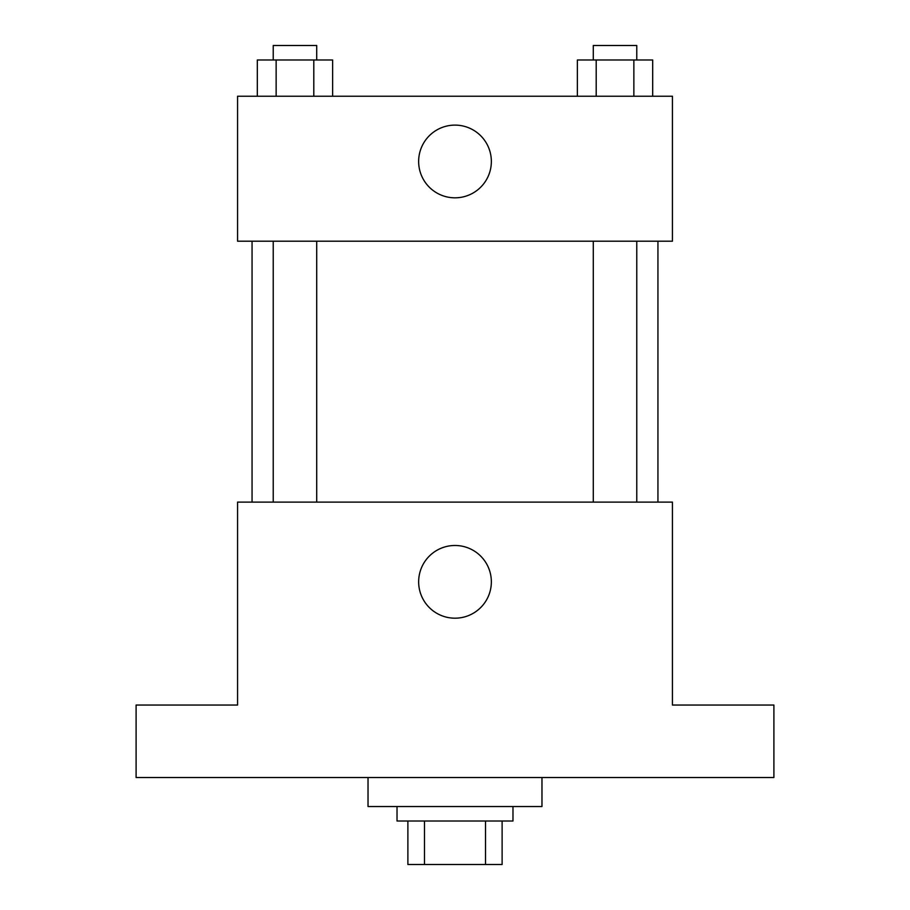 <?xml version="1.0" encoding="UTF-8"?>
<svg xmlns="http://www.w3.org/2000/svg" width="910" height="910" viewBox="0 0 910 910"><rect width="100%" height="100%" fill="white"/><g stroke="black" fill="none" stroke-linecap="round" stroke-linejoin="round"><path stroke-width="1.36" d="M485.508 821.013L485.508 864.5L407.885 864.5L407.885 821.013M485.508 864.5L502.115 864.5L502.115 821.013L502.115 864.5M512.978 806.522L512.978 821.013L397.022 821.013L397.022 806.522M424.492 821.013L424.492 864.5M368.027 777.527L368.027 806.522L541.973 806.522L541.973 777.527M773.898 777.527L136.102 777.527L136.102 705.045L237.567 705.045L237.567 502.115L672.433 502.115L672.433 705.045L773.898 705.045L773.898 777.527M491.354 581.831A36.355 36.355 0 0 1 436.823 613.317A36.355 36.355 0 0 1 436.823 550.357A36.355 36.355 0 0 1 491.354 581.831M657.941 241.195L657.941 502.115M593.286 502.115L593.286 241.195M316.714 241.195L316.714 502.115M672.433 241.195L237.567 241.195L237.567 96.232L672.433 96.232L672.433 241.195M491.354 161.468A36.355 36.355 0 0 1 436.823 192.954A36.355 36.355 0 0 1 436.823 129.982A36.355 36.355 0 0 1 491.354 161.468M652.686 96.232L652.686 59.992L577.372 59.992L577.372 96.232M633.861 59.992L633.861 96.232M596.198 59.992L596.198 96.232M593.286 59.992L593.286 45.5L636.772 45.5L636.772 59.992M332.628 96.232L332.628 59.992L257.314 59.992L257.314 96.232M313.802 59.992L313.802 96.232M276.139 59.992L276.139 96.232M273.227 59.992L273.227 45.5L316.714 45.5L316.714 59.992M252.059 241.195L252.059 502.115M636.772 502.115L636.772 241.195M273.227 241.195L273.227 502.115"/></g></svg>
